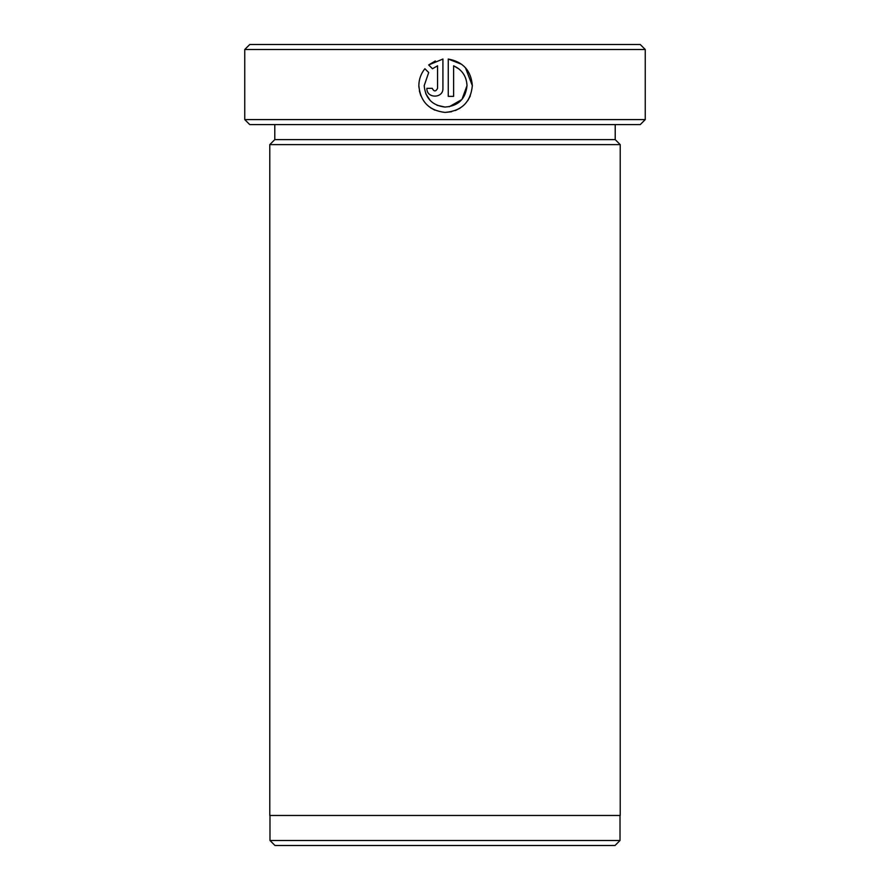 <?xml version="1.0" encoding="UTF-8"?>
<svg xmlns="http://www.w3.org/2000/svg" width="890" height="890" viewBox="0 0 890 890"><rect width="100%" height="100%" fill="white"/><g stroke="black" fill="none" stroke-linecap="round" stroke-linejoin="round"><path stroke-width="1.33" d="M461.832 64.403L448.271 59.04C463.089 61.766 471.11 70.644 472.345 85.663C470.688 102.183 461.565 111.094 445 112.407C429.069 110.538 420.347 101.627 418.845 85.663L418.89 87.153M419.368 90.925L420.848 95.797M430.437 107.701L434.943 110.204M418.845 85.663C418.912 79.321 420.926 73.681 424.886 68.73L428.691 72.535L424.196 85.663C425.387 98.389 432.318 105.521 445 107.056L436.99 105.254M430.259 100.581L425.754 93.684M445 107.056C458.317 106.077 465.648 98.946 467.005 85.663L461.955 99.458L449.216 106.755M445 112.407L451.53 111.751M455.435 110.538L460.152 108.102M467.751 100.659L470.265 96.02M472.345 85.663L465.403 67.673M645.25 119.594L640.244 124.6L249.756 124.6L244.75 119.594L645.25 119.594L645.25 49.506L244.75 49.506L244.75 119.594M615.012 845.5L274.988 845.5L269.982 840.494L620.019 840.494L615.012 845.5M244.75 49.506L249.756 44.5L640.244 44.5L645.25 49.506M274.788 124.6L274.788 139.619L615.212 139.619L620.219 144.625L269.781 144.625L269.781 815.462L620.219 815.462L620.219 144.625M467.005 85.663C466.571 76.34 462.11 69.731 453.622 65.816L453.622 96.365L448.271 96.365L448.271 59.04M437.569 88.333L437.569 65.816L432.473 68.752L428.668 64.948L442.92 59.04L442.92 88.333C443.398 98.69 426.388 98.69 426.877 88.333L432.228 88.333C434.009 91.781 435.789 91.781 437.569 88.333M432.473 68.752L437.569 65.816M435.332 60.954L428.668 64.948M426.877 88.333C426.388 98.679 443.398 98.701 442.92 88.333M453.622 65.816L459.095 69.053M620.019 815.462L620.019 840.494M615.212 139.619L615.212 124.6M274.788 139.619L269.781 144.625M269.982 815.462L269.982 840.494"/></g></svg>
